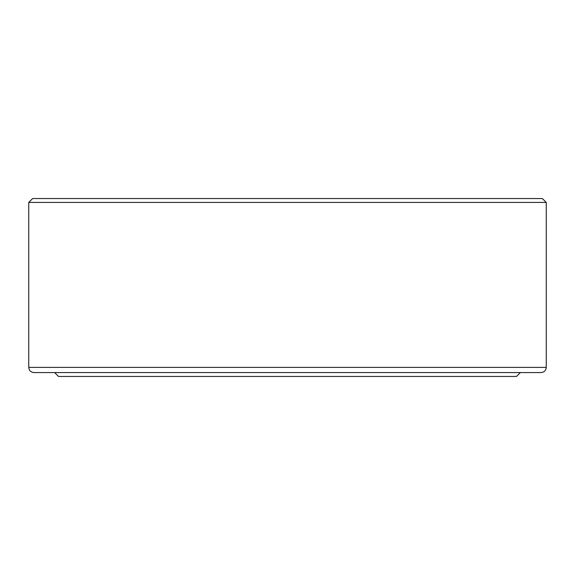 <?xml version="1.0" encoding="UTF-8"?>
<svg xmlns="http://www.w3.org/2000/svg" width="575" height="575" viewBox="0 0 575 575"><rect width="100%" height="100%" fill="white"/><g stroke="black" fill="none" stroke-linecap="round" stroke-linejoin="round"><path stroke-width="0.86" d="M541.075 372.564L33.925 372.564C30.784 372.255 29.059 370.53 28.75 367.389L546.25 367.389C545.941 370.53 544.216 372.255 541.075 372.564M546.25 202.436L28.75 202.436L32.631 198.555L542.369 198.555L546.25 202.436L546.25 367.389M520.375 372.564L516.494 376.445L58.506 376.445L54.625 372.564M28.75 202.436L28.75 367.389"/></g></svg>
